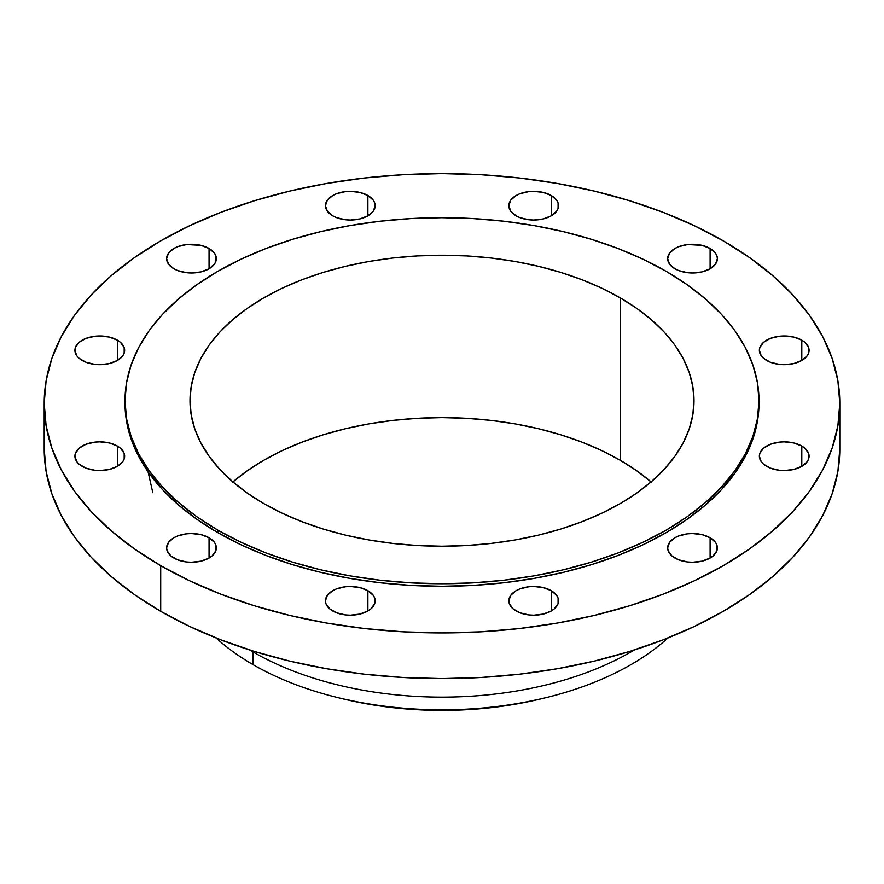 <?xml version="1.0" encoding="UTF-8"?>
<svg xmlns="http://www.w3.org/2000/svg" width="884" height="884" viewBox="0 0 884 884"><rect width="100%" height="100%" fill="white"/><g stroke="black" fill="none" stroke-linecap="round" stroke-linejoin="round"><path stroke-width="1.33" d="M801.799 446.044L801.799 466.343L807.191 461.691L808.606 458.995L808.606 453.393L804.893 448.221L801.799 446.044L793.733 442.939L784.219 441.845L779.368 442.122L770.406 444.265L763.544 448.221L759.831 453.393L759.356 456.199A24.863 14.354 180 0 1 774.704 442.939A24.863 14.354 180 0 1 801.799 446.044A24.863 14.354 180 0 1 809.081 456.199A24.863 14.354 180 0 1 793.733 469.459A24.863 14.354 180 0 1 766.638 466.343A24.863 14.354 180 0 1 759.356 456.199L761.246 461.691L763.544 464.177L770.406 468.133L779.368 470.277L784.219 470.553L793.733 469.459L801.799 466.343L801.799 446.044M710.106 537.748L710.106 558.047L713.189 555.87L716.902 550.699L716.902 545.096L715.487 542.4L710.106 537.748L702.04 534.632L692.526 533.538L687.675 533.814L678.713 535.958L674.945 537.748L669.553 542.4L667.663 547.892A24.863 14.354 180 0 1 683.012 534.632A24.863 14.354 180 0 1 710.106 537.748A24.863 14.354 180 0 1 717.388 547.892A24.863 14.354 180 0 1 702.04 561.152A24.863 14.354 180 0 1 674.945 558.047A24.863 14.354 180 0 1 667.663 547.892L668.138 550.699L671.851 555.87L678.713 559.826L687.675 561.97L692.526 562.246L702.04 561.152L710.106 558.047L710.106 537.748M551.273 590.689L551.273 610.988L554.367 608.811L558.08 603.639L558.08 598.037L556.666 595.341L551.273 590.689L543.207 587.573L533.693 586.479L528.842 586.755L519.88 588.899L516.112 590.689L510.731 595.341L508.83 600.833A24.863 14.354 180 0 1 524.179 587.573A24.863 14.354 180 0 1 551.273 590.689A24.863 14.354 180 0 1 558.555 600.833A24.863 14.354 180 0 1 543.207 614.093A24.863 14.354 180 0 1 516.112 610.988A24.863 14.354 180 0 1 508.83 600.833L509.317 603.639L513.029 608.811L519.88 612.767L528.842 614.91L533.693 615.187L543.207 614.093L551.273 610.988L551.273 590.689M367.888 590.689L367.888 610.988L370.971 608.811L374.683 603.639L374.683 598.037L373.269 595.341L367.888 590.689L359.821 587.573L350.307 586.479L345.456 586.755L336.495 588.899L332.727 590.689L327.334 595.341L325.445 600.833A24.863 14.354 180 0 1 340.793 587.573A24.863 14.354 180 0 1 367.888 590.689A24.863 14.354 180 0 1 375.17 600.833A24.863 14.354 180 0 1 359.821 614.093A24.863 14.354 180 0 1 332.727 610.988A24.863 14.354 180 0 1 325.445 600.833L325.92 603.639L329.633 608.811L336.495 612.767L345.456 614.91L350.307 615.187L359.821 614.093L367.888 610.988L367.888 590.689M209.055 537.748L209.055 558.047L212.149 555.87L215.862 550.699L215.862 545.096L214.447 542.4L209.055 537.748L200.988 534.632L191.474 533.538L186.623 533.814L177.662 535.958L173.894 537.748L168.512 542.4L166.612 547.892A24.863 14.354 180 0 1 181.96 534.632A24.863 14.354 180 0 1 209.055 537.748A24.863 14.354 180 0 1 216.337 547.892A24.863 14.354 180 0 1 200.988 561.152A24.863 14.354 180 0 1 173.894 558.047A24.863 14.354 180 0 1 166.612 547.892L167.098 550.699L170.811 555.87L177.662 559.826L186.623 561.97L191.474 562.246L200.988 561.152L209.055 558.047L209.055 537.748M117.362 446.044L117.362 466.343L122.754 461.691L124.169 458.995L124.169 453.393L120.456 448.221L117.362 446.044L109.296 442.939L99.781 441.845L94.931 442.122L85.969 444.265L79.107 448.221L75.394 453.393L74.919 456.199A24.863 14.354 180 0 1 90.267 442.939A24.863 14.354 180 0 1 117.362 446.044A24.863 14.354 180 0 1 124.644 456.199A24.863 14.354 180 0 1 109.296 469.459A24.863 14.354 180 0 1 82.201 466.343A24.863 14.354 180 0 1 74.919 456.199L76.809 461.691L79.107 464.177L85.969 468.133L94.931 470.277L99.781 470.553L109.296 469.459L117.362 466.343L117.362 446.044M117.362 340.163L117.362 360.462L122.754 355.81L124.169 353.114L124.169 347.511L120.456 342.34L117.362 340.163L109.296 337.058L99.781 335.964L94.931 336.24L85.969 338.384L79.107 342.34L75.394 347.511L74.919 350.318A24.863 14.354 180 0 1 90.267 337.058A24.863 14.354 180 0 1 117.362 340.163A24.863 14.354 180 0 1 124.644 350.318A24.863 14.354 180 0 1 109.296 363.578A24.863 14.354 180 0 1 82.201 360.462A24.863 14.354 180 0 1 74.919 350.318L76.809 355.81L79.107 358.296L85.969 362.252L94.931 364.396L99.781 364.672L109.296 363.578L117.362 360.462L117.362 340.163M209.055 248.47L209.055 268.769L214.447 264.117L215.862 261.421L215.862 255.819L214.447 253.122L209.055 248.47L200.988 245.354L186.623 244.537L177.662 246.68L173.894 248.47L168.512 253.122L166.612 258.625A24.863 14.354 180 0 1 181.96 245.354A24.863 14.354 180 0 1 209.055 248.47A24.863 14.354 180 0 1 216.337 258.625A24.863 14.354 180 0 1 200.988 271.885A24.863 14.354 180 0 1 173.894 268.769A24.863 14.354 180 0 1 166.612 258.625L168.512 264.117L173.894 268.769L177.662 270.559L186.623 272.703L191.474 272.979L200.988 271.885L209.055 268.769L209.055 248.47M367.888 195.53L367.888 215.829L373.269 211.177L375.17 205.685L374.683 202.878L373.269 200.182L367.888 195.53L359.821 192.414L350.307 191.32L345.456 191.596L336.495 193.74L332.727 195.53L327.334 200.182L325.445 205.685A24.863 14.354 180 0 1 340.793 192.414A24.863 14.354 180 0 1 367.888 195.53A24.863 14.354 180 0 1 375.17 205.685A24.863 14.354 180 0 1 359.821 218.945A24.863 14.354 180 0 1 332.727 215.829A24.863 14.354 180 0 1 325.445 205.685L327.334 211.177L332.727 215.829L336.495 217.619L345.456 219.762L350.307 220.039L359.821 218.945L367.888 215.829L367.888 195.53M551.273 195.53L551.273 215.829L556.666 211.177L558.08 208.48L558.08 202.878L556.666 200.182L551.273 195.53L543.207 192.414L533.693 191.32L528.842 191.596L519.88 193.74L516.112 195.53L510.731 200.182L508.83 205.685A24.863 14.354 180 0 1 524.179 192.414A24.863 14.354 180 0 1 551.273 195.53A24.863 14.354 180 0 1 558.555 205.685A24.863 14.354 180 0 1 543.207 218.945A24.863 14.354 180 0 1 516.112 215.829A24.863 14.354 180 0 1 508.83 205.685L510.731 211.177L516.112 215.829L519.88 217.619L528.842 219.762L533.693 220.039L543.207 218.945L551.273 215.829L551.273 195.53M801.799 340.163L801.799 360.462L807.191 355.81L808.606 353.114L808.606 347.511L804.893 342.34L801.799 340.163L793.733 337.058L784.219 335.964L779.368 336.24L770.406 338.384L763.544 342.34L759.831 347.511L759.356 350.318A24.863 14.354 180 0 1 774.704 337.058A24.863 14.354 180 0 1 801.799 340.163A24.863 14.354 180 0 1 809.081 350.318A24.863 14.354 180 0 1 793.733 363.578A24.863 14.354 180 0 1 766.638 360.462A24.863 14.354 180 0 1 759.356 350.318L761.246 355.81L763.544 358.296L770.406 362.252L779.368 364.396L784.219 364.672L793.733 363.578L801.799 360.462L801.799 340.163M710.106 248.47L710.106 268.769L715.487 264.117L717.388 258.625L716.902 255.819L715.487 253.122L710.106 248.47L702.04 245.354L687.675 244.537L678.713 246.68L674.945 248.47L669.553 253.122L667.663 258.625A24.863 14.354 180 0 1 683.012 245.354A24.863 14.354 180 0 1 710.106 248.47A24.863 14.354 180 0 1 717.388 258.625A24.863 14.354 180 0 1 702.04 271.885A24.863 14.354 180 0 1 674.945 268.769A24.863 14.354 180 0 1 667.663 258.625L669.553 264.117L674.945 268.769L678.713 270.559L687.675 272.703L692.526 272.979L702.04 271.885L710.106 268.769L710.106 248.47M152.81 492.697L148.059 471.78M667.895 637.983A267.266 154.313 180 0 1 545.804 697.697A267.266 154.313 180 0 1 338.196 697.697A267.266 154.313 180 0 1 253.012 664.613A267.266 154.313 0 0 0 667.895 637.983M338.196 697.697L342.926 698.846A255.111 147.285 0 0 0 541.074 698.846L545.804 697.697M253.012 651.939L253.012 664.613L253.012 651.939A267.266 154.313 0 0 0 634.325 649.972A267.266 154.313 180 0 1 253.012 651.939L252.747 650.944L253.012 651.939A267.266 154.313 180 0 1 249.675 649.972A267.266 154.313 0 0 0 253.012 651.939M160.711 565.661L160.711 611.33A397.8 229.663 0 0 0 594.236 661.121A397.8 229.663 0 0 0 839.8 448.928L837.888 471.448L832.153 493.736L822.673 515.604L809.523 536.82L792.826 557.196L772.76 576.534L749.499 594.634L723.289 611.33L694.36 626.469L663.011 639.894L629.519 651.486L594.236 661.121L557.472 668.713L519.604 674.183L480.995 677.498L442 678.603L403.005 677.498L364.396 674.183L326.527 668.713L289.764 661.121L254.482 651.486L220.989 639.894L189.64 626.469L160.711 611.33L160.711 565.661L134.501 548.953L111.24 530.853L91.174 511.527L74.477 491.15L61.328 469.923L51.847 448.066L46.112 425.768L44.2 403.259L46.112 380.75L51.847 358.451L61.328 336.583L74.477 315.367L91.174 294.991L111.24 275.664L134.501 257.553L160.711 240.857L189.64 225.718L220.989 212.293L254.482 200.712L289.764 191.077L326.527 183.474L364.396 178.004L403.005 174.7L442 173.584L480.995 174.7L519.604 178.004L557.472 183.474L594.236 191.077L629.519 200.712L663.011 212.293L694.36 225.718L723.289 240.857A397.8 229.663 180 0 1 839.8 403.259A397.8 229.663 180 0 1 594.236 615.441A397.8 229.663 180 0 1 160.711 565.661A397.8 229.663 180 0 1 44.2 403.259A397.8 229.663 180 0 1 289.764 191.077A397.8 229.663 180 0 1 723.289 240.857L749.499 257.553L772.76 275.664L792.826 294.991L809.523 315.367L822.673 336.583L832.153 358.451L837.888 380.75L839.8 403.259L837.888 425.768L832.153 448.066L822.673 469.923L809.523 491.15L792.826 511.527L772.76 530.853L749.499 548.953L723.289 565.661L694.36 580.788L663.011 594.214L629.519 605.805L594.236 615.441L557.472 623.032L519.604 628.513L480.995 631.817L442 632.922L403.005 631.817L364.396 628.513L326.527 623.032L289.764 615.441L254.482 605.805L220.989 594.214L189.64 580.788L160.711 565.661M217.851 530.135L217.851 532.665A316.991 183.021 0 0 0 563.307 572.346A316.991 183.021 0 0 0 758.991 403.259L757.466 421.193L752.903 438.961L745.345 456.387L734.869 473.294L721.565 489.526L705.576 504.941L687.045 519.361L666.149 532.665L643.099 544.732L618.115 555.428L591.429 564.666L563.307 572.346L534.024 578.39L503.847 582.755L473.073 585.396L442 586.269L410.927 585.396L380.153 582.755L349.976 578.39L320.693 572.346L292.571 564.666L265.885 555.428L240.901 544.732L217.851 532.665L217.851 530.135L196.955 516.82L178.424 502.399L162.435 486.996L149.131 470.752L138.655 453.846L131.097 436.42L126.534 418.662L125.009 400.717L126.534 382.783L131.097 365.015L138.655 347.589L149.131 330.682L162.435 314.45L178.424 299.046L196.955 284.615L217.851 271.311L240.901 259.244L265.885 248.548L292.571 239.31L320.693 231.63L349.976 225.586L380.153 221.221L410.927 218.58L442 217.707L473.073 218.58L503.847 221.221L534.024 225.586L563.307 231.63L591.429 239.31L618.115 248.548L643.099 259.244L666.149 271.311A316.991 183.021 180 0 1 758.991 400.717A316.991 183.021 180 0 1 563.307 569.804A316.991 183.021 180 0 1 217.851 530.135A316.991 183.021 180 0 1 125.009 400.717A316.991 183.021 180 0 1 320.693 231.63A316.991 183.021 180 0 1 666.149 271.311L687.045 284.615L705.576 299.046L721.565 314.45L734.869 330.682L745.345 347.589L752.903 365.015L757.466 382.783L759.002 400.717L757.466 418.662L752.903 436.42L745.345 453.846L734.869 470.752L721.565 486.996L705.576 502.399L687.045 516.82L666.149 530.135L643.099 542.19L618.115 552.898L591.429 562.125L563.307 569.804L534.024 575.86L503.847 580.224L473.073 582.854L442 583.738L410.927 582.854L380.153 580.224L349.976 575.86L320.693 569.804L292.571 562.125L265.885 552.898L240.901 542.19L217.851 530.135M651.11 481.924A252.006 145.495 0 0 0 620.192 460.244L620.192 297.842A252.006 145.495 180 0 1 694.006 400.717A252.006 145.495 180 0 1 538.433 535.14A252.006 145.495 180 0 1 263.808 503.604A252.006 145.495 180 0 1 189.994 400.717A252.006 145.495 180 0 1 345.567 266.305A252.006 145.495 180 0 1 620.192 297.842L620.192 460.244A252.006 145.495 0 0 0 232.89 481.924M620.192 297.842L601.871 288.25L582.004 279.742L560.799 272.405L538.433 266.305L515.151 261.487L491.161 258.017L466.697 255.929L442 255.222L417.303 255.929L392.839 258.017L368.849 261.487L345.567 266.305L323.201 272.405L301.997 279.742L282.129 288.25L263.808 297.842L247.2 308.417L232.47 319.886L219.751 332.13L209.177 345.036L200.845 358.484L194.834 372.33L191.209 386.463L189.994 400.717L191.209 414.983L194.834 429.105L200.845 442.95L209.177 456.398L219.751 469.305L232.47 481.548L247.2 493.018L263.808 503.604L282.129 513.184L301.997 521.693L323.201 529.03L345.567 535.14L368.849 539.947L392.839 543.417L417.303 545.516L442 546.213L466.697 545.516L491.161 543.417L515.151 539.947L538.433 535.14L560.799 529.03L582.004 521.693L601.871 513.184L620.192 503.604L636.8 493.018L651.53 481.548L664.249 469.305L674.824 456.398L683.155 442.95L689.166 429.105L692.791 414.983L694.006 400.717L692.791 386.463L689.166 372.33L683.155 358.484L674.824 345.036L664.249 332.13L651.53 319.886L636.8 308.417L620.192 297.842M125.009 403.259A316.991 183.021 0 0 0 217.851 532.665L196.955 519.361L178.424 504.941L162.435 489.526L149.131 473.294L138.655 456.387L131.097 438.961L126.534 421.193L125.009 400.717M44.2 448.928A397.8 229.663 0 0 0 160.711 611.33L134.501 594.634L111.24 576.534L91.174 557.196L74.477 536.82L61.328 515.604L51.847 493.736L46.112 471.448L44.2 448.928L44.2 403.259M216.105 637.983A267.266 154.313 0 0 0 253.012 664.613A267.266 154.313 180 0 1 216.105 637.983M342.848 698.835L367.943 704.073L392.231 707.576L416.994 709.697L442 710.416L467.006 709.697L491.769 707.576L516.057 704.073L541.152 698.835M232.47 482.288L247.2 470.818L263.808 460.244L282.129 450.652L301.997 442.144L323.201 434.806L345.567 428.707L368.849 423.889L392.839 420.419L417.303 418.331L442 417.624L466.697 418.331L491.161 420.419L515.151 423.889L538.433 428.707L560.799 434.806L582.004 442.144L601.871 450.652L620.192 460.244L636.8 470.818L651.53 482.288M839.8 403.259L839.8 448.928M758.991 400.717L758.991 403.259"/></g></svg>
